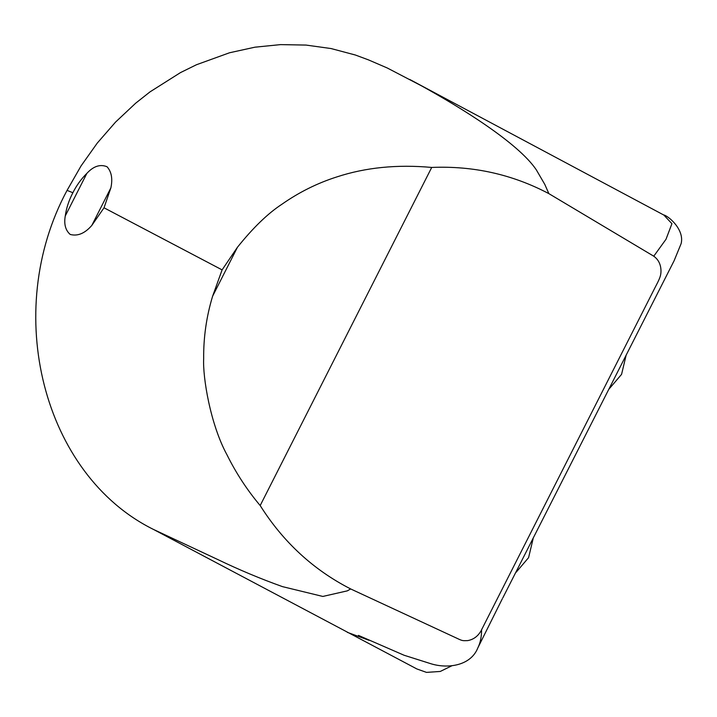 <?xml version="1.0" encoding="UTF-8"?>
<svg xmlns="http://www.w3.org/2000/svg" width="717" height="717" viewBox="0 0 717 717"><rect width="100%" height="100%" fill="white"/><g stroke="black" fill="none" stroke-linecap="round" stroke-linejoin="round"><path stroke-width="1.08" d="M368.87 60.031L355.363 55.012L331.048 48.55L306.007 45.072L280.544 44.615L254.947 47.188L229.548 52.762L196.476 64.736L180.487 72.596L150.005 91.875L135.683 103.185L115.562 122.078L97.27 143.077L81.048 165.932L67.066 190.372C1.497 312.029 43.011 474.86 153.528 529.46L416.882 668.961M502.778 597.96L674.097 260.773L681.141 243.601C684.672 229.315 667.921 215.566 663.557 214.903M237.444 247.257L212.608 296.211L222.1 269.888L237.444 247.257C253.029 227.791 267.835 213.469 281.871 204.273C299.025 192.255 317.317 183.149 336.757 176.947C365.58 167.473 397.236 164.301 431.715 167.437C473.408 165.699 512.458 174.428 548.863 193.635L544.795 184.403L536.325 169.857C518.176 142.871 460.816 107.55 421.273 85.717L387.234 67.972L368.206 59.771M548.863 193.635L653.761 256.202L666.003 239.281L671.928 223.677L663.852 215.064L409.703 79.444M65.265 215.96C66.358 208.118 68.895 200.375 72.874 192.739C76.504 185.479 81.173 179.017 86.882 173.353C93.497 166.165 100.228 163.969 107.057 166.756C111.511 171.739 112.793 178.757 110.893 187.818L104.019 207.796L91.812 225.425C84.866 233.419 77.669 236.431 70.221 234.45C65.489 230.327 63.84 224.17 65.265 215.96L86.882 173.353M431.715 167.437L260.181 505.548C247.195 490.123 236.126 473.211 226.984 454.82C210.35 424.321 202.669 377.133 203.673 358.715C203.449 337.483 206.424 316.654 212.608 296.211M653.761 256.202C658.179 259.375 660.581 263.919 660.957 269.816C661.226 275.973 659.541 278.931 654.298 289.041L480.982 630.951C477.827 636.373 473.39 639.591 467.681 640.613C462.528 640.702 462.761 641.07 456.837 638.238L350.667 588.944C313.392 569.881 283.233 542.079 260.181 505.548M222.1 269.888L104.019 207.796M480.982 630.951L481.6 629.723C481.555 636.553 480.435 642.333 478.221 647.075L477.845 647.863C470.863 665.788 447.758 669.06 430.729 663.682L404.11 655.257L358.455 635.387M350.667 588.944L347.324 590.853L322.82 596.445L282.48 586.631C260.746 578.879 239.066 569.791 217.43 559.377L153.528 529.46M369.121 640.335L347.333 632.34M609.047 389.017L621.567 374.364L626.084 355.426M516.123 572.265L528.581 557.656L533.098 538.79M110.893 187.818L91.812 225.425M72.874 192.739L67.066 190.372M477.881 647.792L502.294 598.82M416.864 668.952L426.498 672.385L440.274 671.453L451.791 665.815"/></g></svg>
